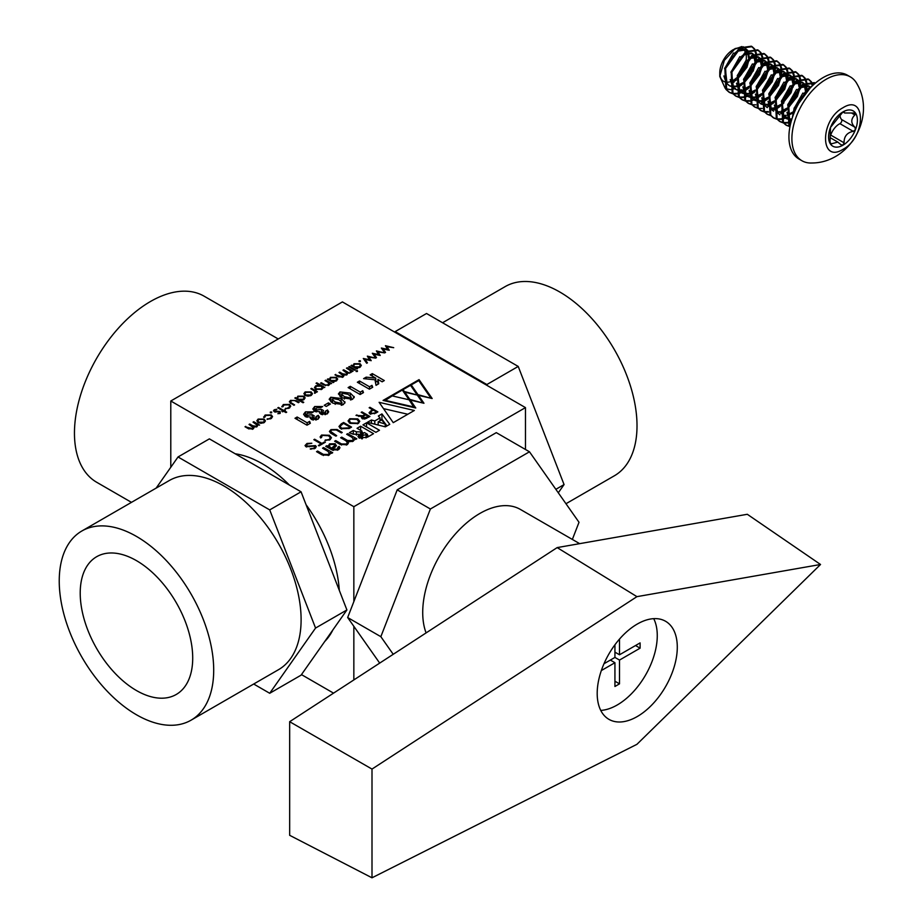 <?xml version="1.0" encoding="UTF-8"?>
<svg xmlns="http://www.w3.org/2000/svg" width="924" height="924" viewBox="0 0 924 924"><rect width="100%" height="100%" fill="white"/><g stroke="black" fill="none" stroke-linecap="round" stroke-linejoin="round"><path stroke-width="1.39" d="M754.515 48.868L752.113 46.65L740.17 48.383L725.617 68.399L726.668 89.813L729.787 92.608L732.813 93.751M733.286 93.844L736.948 93.901M737.525 93.821L741.475 92.666M742.688 92.123L743.808 91.545M754.019 48.833L751.327 46.2L739.385 47.921L724.832 67.937L725.883 89.351L729.001 92.157L732.489 93.393M732.986 93.463L736.728 93.359M737.317 93.255L740.725 92.204M740.863 92.146L741.903 91.672M810.152 88.046L794.986 108.443L793.439 114.657M811.838 86.325L808.743 87.976L794.19 107.993L792.295 117.822M815.314 83.148L803.233 84.789L788.68 104.805L789.974 126.542M815.257 83.206L814.379 82.606L802.436 84.327L787.883 104.354L788.934 125.756L789.916 126.9M811.272 81.635L808.87 79.418L796.927 81.15L782.374 101.166L783.425 122.58L786.543 125.375L789.558 126.519M810.775 81.601L808.073 78.967L796.13 80.688L781.589 100.704L782.64 122.118L785.746 124.925L789.246 126.161M804.966 77.997L802.563 75.78L790.621 77.5L776.068 97.517L777.119 118.93L780.237 121.737L783.252 122.88M783.737 122.973L787.398 123.019M787.964 122.938L790.99 122.153M804.469 77.963L801.766 75.329L789.824 77.05L775.282 97.066L776.333 118.48L779.44 121.275L782.94 122.522M783.436 122.592L787.179 122.488M787.768 122.384L791.221 121.31L789.339 119.531L786.948 112.347M798.659 74.359L796.257 72.141L784.314 73.862L769.761 93.878L770.812 115.292L773.931 118.099L776.945 119.242M777.431 119.335L781.092 119.381M781.658 119.3L786.116 117.937M786.832 117.614L787.467 117.29M798.163 74.324L795.472 71.691L783.529 73.412L768.976 93.428L770.027 114.842L773.134 117.637L776.634 118.873M777.13 118.942L780.872 118.85M781.461 118.734L786.047 117.152M792.353 70.721L789.951 68.503L778.008 70.224L763.455 90.24L764.506 111.654L767.625 114.449L770.639 115.604M791.856 70.686L789.165 68.041L777.223 69.762L762.67 89.79L763.721 111.192L766.828 113.999L770.327 115.234M786.047 67.071L783.644 64.865L771.702 66.586L757.149 86.602L758.2 108.016L761.318 110.811L764.333 111.966M764.818 112.047L768.479 112.104M785.55 67.048L782.859 64.403L770.916 66.124L756.363 86.14L757.414 107.554L760.521 110.36L764.021 111.596M764.518 111.665L768.26 111.561M772.256 110.406L773.434 109.875M779.74 63.433L777.338 61.215L765.395 62.936L750.842 82.964L751.893 104.366L755.012 107.172L758.026 108.316M758.512 108.408L762.173 108.466M767.913 106.687L773.804 102.841M779.244 63.398L776.553 60.765L764.61 62.486L750.057 82.502L751.108 103.915L754.215 106.722L757.715 107.958M773.434 59.794L771.032 57.577L759.089 59.298L744.536 79.314L745.587 100.728L748.706 103.534L751.72 104.678M752.205 104.77L755.867 104.816M761.607 103.049L767.498 99.203M772.938 59.76L770.246 57.126L758.304 58.847L743.751 78.863L744.802 100.277L747.909 103.072L751.408 104.308M767.128 56.156L764.726 53.939L752.783 55.659L738.23 75.676L739.281 97.089L742.399 99.896L745.414 101.039M745.899 101.132L749.56 101.178M750.138 101.097L754.585 99.734M755.301 99.411L761.191 95.565M766.631 56.121L763.94 53.477L751.997 55.209L737.444 75.225L738.495 96.639L741.602 99.434L745.102 100.67M745.599 100.739L749.341 100.647M753.337 99.48L754.515 98.949M760.822 52.518L758.419 50.3L746.476 52.021L731.924 72.037L732.975 93.451L736.093 96.246L739.108 97.401M739.593 97.482L743.254 97.54M743.832 97.459L748.278 96.096M748.994 95.761L754.885 91.915M760.325 52.483L757.634 49.838L745.691 51.559L731.138 71.587L732.189 92.989L735.296 95.796L738.796 97.032M739.292 97.101L743.035 96.997M743.624 96.893L748.209 95.311M812.912 85.297L811.561 82.063M812.335 85.84L811.041 82.051M793.762 112.867L794.386 112.289M806.167 92.596L806.617 90.61M806.825 89.339L806.871 82.929M806.744 82.236L805.254 78.425M794.12 111.342L795.356 110.083M804.7 94.479L805.509 91.603M805.82 90.159L806.178 83.206M806.074 82.467L804.735 78.413M781.161 113.652L786.416 110.118M787.456 109.228L797.816 94.849L800.172 87.63M800.519 85.689L800.565 79.291M800.438 78.598L798.948 74.775M780.48 113.144L786.671 108.766M787.814 107.704L797.019 94.398L798.486 90.552M799.78 84.927L799.872 79.568M799.768 78.829L798.428 74.775M774.855 110.014L780.11 106.479M781.15 105.579L783.956 102.807M792.965 87.364L794.005 83.333M794.213 82.051L794.259 75.641M794.132 74.96L792.642 71.136M774.173 109.506L780.364 105.128M781.508 104.066L790.713 90.748L792.18 86.914M793.473 81.289L793.566 75.918M793.462 75.191L792.122 71.136M774.843 101.94L785.204 87.572L787.698 79.683M787.906 78.413L788.172 74.659M788.16 74.359L787.953 72.003M787.826 71.31L786.336 67.498M767.867 105.856L774.058 101.49M775.201 100.427L784.418 87.11L786.59 80.677M786.901 79.233L787.26 72.28M787.156 71.552L785.816 67.498M768.537 98.302L778.897 83.922L781.392 76.045M781.6 74.775L781.646 68.364M781.519 67.671L780.029 63.86M761.561 102.218L765.211 99.907M770.547 95.068L778.112 83.472L780.283 77.038M780.595 75.595L780.953 68.642M780.861 67.902L779.51 63.848M762.231 94.664L772.591 80.284L775.086 72.407M775.294 71.136L775.34 64.726M775.213 64.033L773.723 60.222M764.24 91.43L771.806 79.834L773.977 73.4M774.289 71.957L774.647 65.003M774.555 64.264L773.203 60.21M756.306 90.679L766.285 76.646L768.78 68.769M768.987 67.487L769.034 61.076M768.907 60.395L767.417 56.572M757.934 87.792L765.499 76.184L767.682 69.762M767.983 68.307L768.341 61.365M768.248 60.626L766.897 56.572M744.328 91.257L748.579 88.277M749.999 87.029L759.978 73.008L762.473 65.13M762.681 63.848L762.727 57.438M762.6 56.757L761.11 52.934M742.642 91.291L743.543 90.795M744.097 90.471L748.833 86.925M751.628 84.153L759.193 72.546L761.376 66.112M761.676 64.668L762.034 57.715M761.942 56.988L760.591 52.934M741.856 46.546L733.079 49.746A18.792 10.845 120 0 0 719.784 72.753L719.784 76.484L725.201 88.346M719.865 74.44A18.792 10.845 120 0 0 722.995 80.908M723.792 81.427A18.792 10.845 120 0 0 729.221 81.993M730.029 81.786A18.792 10.845 120 0 0 733.079 80.434A18.792 10.845 120 0 0 736.659 77.789M736.174 79.845A19.693 11.365 -60 0 1 733.702 81.531A19.693 11.365 -60 0 1 731.45 82.617L734.072 82.167M735.308 48.452L724.347 60.372L719.784 76.484M725.952 88.739L730.387 89.628M731.011 89.605L735.596 88.519M850.346 76.888L847.366 75.167A48.418 27.951 120 0 0 823.157 77.57A48.418 27.951 120 0 0 791.533 120.236A48.418 27.951 120 0 0 798.96 159.02L801.928 160.741A48.418 27.951 -60 0 1 794.501 121.945A48.418 27.951 -60 0 1 826.137 79.291A48.418 27.951 -60 0 1 850.346 76.888A48.418 27.951 -60 0 1 857.218 84.292C876.229 117.209 849.433 163.074 811.78 162.994A48.418 27.951 -60 0 1 801.928 160.741M830.11 142.943L831.658 143.832L830.503 144.075L830.041 141.534L830.503 127.431L842.977 111.896A20.386 11.769 120 0 0 830.503 127.431A20.386 11.769 120 0 0 830.503 144.075A20.386 11.769 120 0 0 842.977 145.184A20.386 11.769 120 0 0 855.462 129.66A20.386 11.769 120 0 0 855.462 113.017A20.386 11.769 120 0 0 842.977 111.896L843.693 111.596M830.503 144.075L837.814 142.077L840.84 144.652L842.977 145.184L844.074 142.793C843.982 136.752 846.742 132.998 852.344 131.531L853.256 131.358L839.916 123.654A13.502 7.796 120 0 0 839.281 123.989A13.502 7.796 120 0 0 830.722 135.077L844.074 142.793M842.873 111.954L844.675 112.994L855.462 113.017L854.873 114.946L851.547 113.017M755.393 62.174A25.479 14.715 -60 0 1 750.427 75.375L753.672 69.358L756.167 61.481M756.375 60.21L756.421 53.8M756.294 53.107L754.804 49.295M793.947 108.743L802.864 93.058M807.772 89.663L809.135 89.143M787.641 105.105L796.557 89.42M801.466 86.024L808.338 85.805L809.967 87.249M791.903 119.034L786.948 118.746M781.334 101.455L790.251 85.77M795.16 82.386L802.032 82.167L803.661 83.599M804.099 84.257L805.335 90.587M805.208 91.892L804.735 94.433M795.402 109.979L794.201 111.03M793.081 111.908L787.317 114.957M785.966 115.315L782.778 115.535M779.879 114.795L776.726 112.243L774.335 105.07M775.028 97.817L783.945 82.132M788.853 78.748L795.726 78.517L797.354 79.961M797.793 80.619L799.029 86.948M798.867 88.565L796.627 95.9L787.895 107.392M786.774 108.258L781.011 111.319M779.66 111.677L776.472 111.896M773.573 111.157L770.42 108.605L768.029 101.432M768.722 94.179L777.638 78.494M782.547 75.098L789.419 74.879L791.048 76.322M791.487 76.969L792.723 83.299M792.561 84.927L790.32 92.261L781.589 103.754M780.468 104.62L774.15 107.842M773.353 108.039L770.166 108.258M767.266 107.519L764.113 104.966L761.722 97.794M762.416 90.54L771.332 74.856M776.241 71.46L783.113 71.24L784.742 72.684M785.181 73.331L786.416 79.66M786.289 80.965L784.014 88.612L775.282 100.115M774.162 100.982L767.844 104.204M767.047 104.389L761.722 104.181M760.96 103.881L757.807 101.328L755.416 94.144M756.109 86.902L765.026 71.206M769.935 67.822L776.807 67.602L778.435 69.046M778.874 69.693L780.11 76.022M779.983 77.327L777.708 84.973L768.976 96.477M767.856 97.343L761.538 100.566M760.741 100.751L755.416 100.543M750.588 83.714L752.286 98.14L754.654 100.277L751.501 97.678L749.11 90.506M749.803 83.252L758.72 67.567M763.628 64.183L770.5 63.964L772.129 65.396M772.568 66.054L773.804 72.384M773.677 73.689L771.401 81.335L762.67 92.827M761.561 93.705L755.231 96.916M754.434 97.112L749.11 96.893M744.282 80.076L745.98 94.502L748.348 96.639L745.194 94.04L742.804 86.868M743.497 79.614L752.413 63.929M757.322 60.534L764.194 60.314L765.823 61.758M766.262 62.405L767.498 68.734M767.37 70.051L765.095 77.697L756.548 89.039M755.255 90.055L748.925 93.278M748.128 93.474L742.804 93.255M737.976 76.426L739.674 90.852L742.041 93.001L738.888 90.402L736.497 83.229M737.19 75.976L746.107 60.291M751.016 56.895L757.888 56.676L759.516 58.12M759.955 58.766L761.191 65.096M761.064 66.401L758.789 74.047L750.057 85.551M748.948 86.417L743.832 89.258M741.822 89.836L739.142 90.078M738.634 90.055L736.497 89.616M731.669 72.788L733.367 87.214L735.735 89.362L732.582 86.764L730.191 79.58M730.884 72.338L739.801 56.653M744.709 53.257L751.582 53.038L753.21 54.481M753.649 55.128L754.885 61.458M754.758 62.763L752.483 70.409L743.751 81.913M742.642 82.779L736.312 86.001M735.516 86.186L730.191 85.978M729.429 85.666L726.276 83.114L723.885 75.941M724.578 68.688L733.494 53.003M738.403 49.619L745.275 49.399L746.904 50.832M747.343 51.49L748.579 57.819M748.452 59.124L746.176 66.771L741.868 73.758L748.648 58.94M747.724 50.404L743.254 46.743M750.427 75.375L743.346 83.61M742.295 84.5L737.964 87.41M854.55 114.749A48.418 27.951 120 0 0 855.139 112.728L855.462 113.017M755.728 54.077L755.82 57.415A25.479 14.715 -60 0 1 755.589 60.845M755.636 53.349L754.284 49.284M737.941 76.553A18.792 10.845 120 0 0 745.841 61.954M746.153 60.233A18.792 10.845 120 0 0 745.564 52.633M745.229 51.859A18.792 10.845 120 0 0 740.621 48.094M739.35 47.944A18.792 10.845 120 0 0 734.164 49.168M741.868 73.758A19.693 11.365 -60 0 1 737.271 78.933M794.097 112.994L794.732 109.194M803.649 93.509L808.026 90.379M797.343 89.871L800.08 87.699L809.124 86.255L810.221 87.099M791.718 119.612L786.971 118.896M786.185 118.48L783.818 116.343L782.12 101.917M791.036 86.232L793.774 84.049L802.817 82.617L803.915 83.46M804.446 84.061L806.155 89.882M806.121 91.037L805.924 92.908M794.594 111.804L793.878 112.358M792.838 113.086L787.479 115.604M785.977 115.904L783.067 115.939M779.879 114.842L777.511 112.705L775.814 98.279M784.73 82.594L787.467 80.411L796.511 78.979L797.608 79.822M798.14 80.423L799.849 86.232M799.78 87.895L797.424 96.35L787.571 108.72M786.532 109.448L781.173 111.954M779.671 112.266L776.761 112.301M773.573 111.203L771.205 109.055L769.507 94.629M778.424 78.944L781.161 76.773L790.205 75.341L791.302 76.184M791.833 76.773L793.543 82.594M793.508 83.761L791.117 92.712L781.265 105.082M780.226 105.798L774.15 108.489M773.365 108.628L770.454 108.651M767.266 107.565L764.899 105.417L763.201 90.991M772.118 75.306L774.855 73.135L783.899 71.691L784.996 72.534M785.527 73.135L787.236 78.956M787.202 80.111L784.811 89.074L774.959 101.432M773.919 102.16L767.844 104.851M767.059 104.99L761.746 104.331M760.96 103.927L758.592 101.779L756.895 87.353M765.811 71.668L768.549 69.496L777.592 68.053L778.689 68.896M779.221 69.496L780.93 75.318M780.896 76.473L778.505 85.424L768.653 97.794M767.613 98.522L761.538 101.213M760.752 101.34L755.439 100.693M759.505 68.029L762.242 65.847L771.286 64.414L772.383 65.258M772.914 65.858L774.624 71.668M774.589 72.834L772.198 81.786L762.346 94.156M761.307 94.883L755.231 97.563M754.446 97.701L749.133 97.055M753.199 64.38L755.936 62.208L764.98 60.776L766.077 61.619M766.608 62.22L768.318 68.029M768.283 69.196L765.892 78.147L756.352 90.275M755 91.245L748.925 93.925M748.14 94.063L742.827 93.405M746.892 60.741L749.63 58.57L758.673 57.138L759.782 57.981M760.302 58.57L762.011 64.391M761.977 65.558L759.586 74.509L750.045 86.637M748.694 87.595L743.97 89.928M743.335 90.113L742.619 90.286M741.833 90.425L739.419 90.506M738.923 90.448L736.52 89.767M740.586 57.103L743.323 54.932L752.367 53.488L753.476 54.331M753.996 54.932L755.705 60.753M755.67 61.908L753.279 70.871L743.427 83.229M742.388 83.957L736.312 86.648M735.527 86.787L730.214 86.128M729.429 85.713L727.061 83.576L725.363 69.15M734.28 53.465L737.017 51.282L746.061 49.85L747.169 50.693M747.689 51.294L749.399 57.115M749.364 58.27L746.973 67.221L737.121 79.591M736.082 80.319L731.45 82.617M842.977 107.738C866.204 93.047 866.25 137.168 842.977 149.342C819.761 164.033 819.715 119.912 842.977 107.738M844.675 112.994L844.074 111.827L842.977 111.896M839.916 123.654A2.553 1.467 120 0 0 841.591 121.645A2.553 1.467 120 0 0 841.533 119.485L854.873 127.189L855.462 129.66L853.256 131.358M854.873 127.189C850.761 123.169 850.761 119.092 854.873 114.946M841.441 145.149L840.84 144.652M830.11 136.255A2.553 1.467 120 0 0 830.722 135.077M839.928 114.68A13.502 7.796 120 0 0 841.533 119.485M579.671 543.659L520.374 509.424A80.896 46.708 120 0 0 479.926 513.421A80.896 46.708 120 0 0 426.091 632.905M637.248 716.55A56.63 32.698 120 0 0 674.243 666.643A56.63 32.698 120 0 0 665.557 621.263A56.63 32.698 120 0 0 637.248 624.07A56.63 32.698 120 0 0 600.242 673.966A56.63 32.698 120 0 0 608.928 719.346A56.63 32.698 120 0 0 637.248 716.55M600.75 710.406A56.63 32.698 120 0 0 617.22 704.989A56.63 32.698 120 0 0 653.718 618.653M235.193 453.776A109.217 63.051 60 0 1 262.312 463.756A109.217 63.051 60 0 1 289.443 485.088M306.075 504.712A109.217 63.051 60 0 1 339.304 590.355M332.871 629.937A109.217 63.051 60 0 1 324.798 641.418M278.228 338.969L204.146 296.2A107.438 62.024 120 0 0 150.427 301.524A107.438 62.024 120 0 0 80.238 396.2A107.438 62.024 120 0 0 96.708 482.282L131.474 502.356M565.973 503.73L614.391 475.768A109.217 63.051 -120 0 0 631.138 388.253A109.217 63.051 -120 0 0 559.782 292.007A109.217 63.051 -120 0 0 505.174 286.602L442.561 322.753M136.463 536.417A109.217 63.051 60 0 1 207.819 632.651A109.217 63.051 60 0 1 191.072 720.177A109.217 63.051 60 0 1 136.463 714.76A109.217 63.051 60 0 1 65.119 618.526A109.217 63.051 60 0 1 81.855 531A109.217 63.051 60 0 1 136.463 536.417M81.855 531L169.265 480.538A109.217 63.051 60 0 1 223.874 485.943A109.217 63.051 60 0 1 295.23 582.189A109.217 63.051 60 0 1 278.482 669.704L191.072 720.177M192.712 658.061A79.545 45.923 60 0 1 177.073 693.97A79.545 45.923 60 0 1 115.488 673.746A79.545 45.923 60 0 1 80.215 593.116A79.545 45.923 60 0 1 97.54 556.225A79.545 45.923 60 0 1 158.535 578.597A79.545 45.923 60 0 1 192.712 658.061M372.002 877.8L289.662 835.308L289.662 721.702L557.16 547.597L747.308 514.287L820.535 564.483L636.936 744.317L372.002 877.8L372.002 769.08L636.936 596.65L820.535 564.483M557.16 547.597L636.936 596.65M289.662 721.702L372.002 769.08M572.36 539.431L579.013 522.279L529.475 451.79L430.388 508.997L380.85 636.682L393.22 654.296M430.388 508.997L397.204 489.847L496.292 432.64L529.475 451.79M380.85 636.682L347.667 617.532L379.695 663.097M397.204 489.847L347.667 617.532M619.507 639.085L619.507 654.781L640.101 642.896L640.101 648.174L619.507 660.071L619.507 683.852L614.934 686.486L614.934 662.716L601.339 670.558M603.996 663.744L614.934 657.426L614.934 644.79M610.36 660.071L614.934 662.716M614.934 657.426L619.507 660.071M619.507 683.852L614.934 681.207M635.527 645.541L640.101 648.174M614.934 652.136L619.507 654.781M525.467 449.48L525.467 407.611L353.846 506.687L353.846 601.605M353.846 626.322L353.846 679.925M353.846 506.687L170.79 401.004L342.411 301.917L525.467 407.611M301.467 674.612L333.541 693.139M170.79 401.004L170.79 467.278M329.81 384.141L328.736 385.308L323.585 384.858L320.593 383.125L321.309 382.721L325.479 385.019L328.147 384.823L328.586 382.779L325.005 380.584L325.722 380.168L331.577 383.541L329.856 383.772M328.979 385.158L328.586 382.779M322.996 388.057L321.818 389.293L315.731 389.339L314.472 387.583L315.742 385.816L319.288 385.112L316.077 383.252L316.793 382.836L324.798 387.456L323.065 387.664M296.558 399.006L297.828 396.153L303.927 396.153L305.151 397.863L303.869 399.665L300.265 400.323L303.753 402.333L303.037 402.748L294.825 398.013L296.535 397.886M253.696 428.378L253.696 427.003L252.957 429.059L248.198 428.586L245.022 426.761L252.368 428.563L253.107 427.523L249.03 424.451L249.746 424.035L252.726 425.756L256.375 426.253L257.103 425.213L253.037 422.141L253.754 421.725L259.598 425.098L257.865 424.924L256.964 426.738L253.696 427.003L253.892 427.72M270.328 412.035L271.668 412.035L271.668 412.797L270.328 412.797L270.328 412.035M271.668 412.035L271.668 412.797L271.668 412.035M274.255 409.759L276.726 409.251L275.017 410.164L274.925 411.296L280.145 411.584L280.203 413.328L277.87 413.709L279.475 412.913L278.725 411.827L274.232 411.734L273.527 410.753L274.255 409.759L274.255 411.746M275.017 410.164L274.925 412.012M280.145 413.363L280.145 411.584L280.203 413.328M279.475 413.594L279.452 412.023M283.633 411.226L282.605 411.827L281.889 411.411L282.906 410.81L277.778 407.854L278.494 407.438L283.633 410.395L284.661 409.806L285.377 410.221L284.349 410.81L286.706 412.173L285.99 412.589L283.633 411.226L283.633 410.395M281.901 406.907L283.287 404.55L289.489 404.412L290.748 406.144L289.281 408.085L285.239 408.835L288.623 407.634L289.743 406.144L288.831 404.862L283.991 404.966L282.894 406.791L281.82 406.445M352.714 366.585L353.996 363.733L360.094 363.721L361.319 365.442L360.025 367.244L356.479 367.925L357.553 368.549L356.837 368.965L350.981 365.581L352.691 365.454M354.123 397.724L354.123 396.454L352.702 399.168L342.261 397.898L338.403 393.936L340.009 391.915L350.312 393.116L354.238 397.112M306.676 446.997L306.676 446.153L315.523 445.611L316.297 446.696L314.911 448.44L310.187 448.972L314.148 448.117L314.784 446.153L305.902 446.685L305.036 445.553L307.011 443.439L311.827 443.243L307.242 444.074L306.156 446.812M315.246 448.221L314.784 446.153M314.622 439.235L321.922 443.439L324.717 441.822L325.375 442.203L319.034 445.865L318.376 445.483L321.125 443.901L313.848 439.685L314.622 439.235L314.622 440.124M328.586 435.758L322.222 435.423L321.517 437.479L320.674 437.964L320.108 436.902L321.552 435.042L329.429 435.273L331.462 437.757L329.833 439.824L324.925 440.309L329.175 439.443L330.399 437.884L328.586 435.758M321.136 437.699L321.136 436.752L321.517 437.479M336.301 429.96L331.601 430.007L330.515 431.369L336.671 435.689L335.886 436.14L330.734 433.16L329.418 431.473L330.942 429.625L337.075 429.498L342.227 432.478L341.441 432.929L336.301 429.96M341.256 423.85L343.601 422.499L351.547 427.096L349.214 428.447L340.771 428.724L338.958 426.507L341.256 423.85L341.256 424.636M349.792 418.745L357.796 418.895L359.794 421.344L358.062 423.527L350.057 423.365L348.059 420.917L349.792 418.745L349.792 419.588M362.081 418.607L362.046 416.655L355.971 415.361L362.832 415.777L364.98 414.529L361.203 412.347L361.977 411.896L369.923 416.481L364.633 419.057L361.457 417.717M362.046 416.655L362.046 418.584M362.959 424.867L366.539 422.799L379.464 430.261L375.883 432.328L362.959 424.867M359.228 438.103L357.958 436.417L359.274 434.326L353.107 434.176L349.387 432.709L353.268 430.469L356.398 431.82L360.637 431.912L361.977 431.138L357.045 428.286L360.626 426.218L373.539 433.679L367.567 437.133L359.228 438.103M354.25 440.159L354.25 438.704L353.072 441.256L348.186 441.811L347.054 444.733L340.263 444.467L334.638 441.222L335.712 440.598L341.51 443.947L346.35 444.005L347.389 442.631L345.83 440.736L340.656 437.745L341.73 437.133L347.528 440.471L352.356 440.54L353.407 439.166L351.836 437.26L346.662 434.28L347.736 433.656L356.814 438.796L355.705 439.431L354.25 438.704L354.435 439.443M348.186 443.612L348.383 442.758M328.182 446.338L329.522 443.867L335.285 443.739L336.07 446.28L332.421 448.868L337.306 449.226L337.953 447.054L339.096 446.396L339.986 447.805L338.276 449.803L332.12 449.93L325.745 446.35L326.853 445.714L328.216 446.454L328.066 445.853M336.417 445.31L336.07 446.28M338.519 449.653L337.953 447.054M379.117 402.321L414.345 410.475L393.243 422.661L379.117 402.321M372.615 409.748L369.15 407.75L369.935 407.299L377.881 411.885L375.71 413.144L369.923 413.894L369.046 412.751L371.217 410.556L372.615 409.748L372.615 410.51M383.067 400.415L419.057 379.649L432.166 398.521L418.48 395.357L423.966 403.257L410.279 400.092L415.765 407.992L383.067 400.415M330.134 454.077L330.134 452.621L328.956 455.186L322.153 454.92L316.539 451.674L317.613 451.051L323.412 454.4L328.239 454.458L329.291 453.083L327.72 451.189L322.545 448.198L323.619 447.586L332.698 452.714L331.589 453.361L330.134 452.621L330.318 453.372M382.155 381.808L377.928 379.36L378.748 383.772L376.033 385.343L374.994 379.799L363.594 378.644L366.193 377.142L375.779 378.124L370.143 374.867L372.303 373.619L384.315 380.561L382.155 381.808M357.357 382.247L359.517 381L369.531 386.786L371.991 385.354L372.707 387.26L369.381 389.189L357.357 382.247M348.117 387.583L350.277 386.336L360.291 392.123L362.751 390.69L363.467 392.596L360.129 394.513L348.117 387.583M344.883 403.06L344.883 401.79L343.462 404.504L333.021 403.234L329.163 399.272L330.769 397.251L341.072 398.452L344.998 402.437M324.243 405.278L328.413 402.876L330.411 404.031L326.253 406.433L324.243 405.278M328.678 411.885L327.142 413.917L320.64 414.044L319.727 411.654L314.426 411.168L312.843 408.951L314.703 406.514L322.707 406.525L320.547 407.773L316.747 407.831L315.892 408.974L316.609 409.933L321.471 409.367L323.481 410.522L322.661 412.716L324.994 412.67L325.329 411.238L327.489 409.99L328.678 411.827M322.176 414.61L322.176 412L322.661 414.691M324.994 414.668L325.329 411.238M319.496 412.474L319.727 413.224M319.438 417.221L317.902 419.253L311.4 419.381L310.487 416.99L305.186 416.505L303.603 414.287L305.463 411.85L313.467 411.861L311.307 413.097L307.507 413.167L306.653 414.31L307.369 415.269L312.231 414.703L314.241 415.858L313.409 418.052L315.754 418.006L316.089 416.574L318.237 415.326L319.438 417.163M312.936 419.946L312.936 417.336L313.409 420.027M315.754 420.004L316.089 416.574M310.256 417.81L310.487 418.56M294.987 418.26L297.147 417.013L307.149 422.799L309.621 421.367L310.337 423.273L306.999 425.19L294.987 418.26M389.27 350.242L383.067 348.96L385.527 352.402L384.765 352.841L381.358 348.048L387.595 349.307L385.423 345.703L393.705 347.678L386.971 346.708L389.27 350.242M380.238 355.451L374.035 354.169L376.484 357.623L375.733 358.05L372.326 353.268L378.551 354.527L376.391 350.924L384.661 352.899L377.939 351.917L380.238 355.451M371.205 360.672L365.003 359.39L367.452 362.832L366.701 363.271L363.294 358.477L369.519 359.748L367.348 356.133L375.629 358.119L368.907 357.138L371.205 360.672M359.043 360.81L360.383 360.81L360.383 361.584L359.043 361.584L359.043 360.81M360.383 360.81L360.383 361.584L360.383 360.81M352.321 371.575L351.455 371.078L350.173 372.695L350.312 370.559L346.465 368.191L347.181 367.775L353.037 371.159L352.321 371.575M351.455 372.014L351.455 371.078L350.993 372.453M350.415 372.661L350.312 370.559M348.729 366.886L349.445 366.47L355.301 369.854L354.585 370.27L348.729 366.886M356.121 371.506L356.179 370.767L357.449 370.743L357.403 371.483L356.121 371.506L356.179 370.767L356.179 371.54M378.355 415.985L381.935 413.917L389.755 424.324L385.389 426.842L367.371 422.326L371.413 419.993L374.786 420.951L380.03 417.925L378.355 415.985M265.431 420.998L264.172 422.58L260.984 423.308L258.096 422.568L256.837 420.79L258.108 419.08L264.16 419.08L265.431 420.894M263.721 417.405L265.119 415.038L271.31 414.911L272.568 416.643L271.113 418.572L267.059 419.334L270.443 418.133L271.575 416.643L270.663 415.361L265.823 415.465L264.726 417.29L263.64 416.943M295.703 401.132L294.213 400.404L291.268 400.773L290.598 402.425L294.617 404.885L293.901 405.301L289.339 401.848L290.552 400.358L296.338 400.669L299.133 402.275L298.417 402.691L295.703 401.132M290.39 403.245L290.39 401.882L290.598 403.384M312.451 393.855L311.192 395.437L308.004 396.165L305.128 395.426L303.857 393.636L305.139 391.938L311.18 391.926L312.462 393.739M316.689 392.146L315.835 391.649L314.541 393.266L314.691 391.129L310.834 388.761L311.561 388.346L317.406 391.73L316.689 392.146M315.835 392.584L315.835 391.649L315.361 393.023M314.784 393.231L314.691 391.129M329.106 380.214L330.376 377.362L336.475 377.362L337.699 379.071L336.417 380.873L332.859 381.554L333.945 382.178L333.218 382.594L327.373 379.221L329.083 379.094M343.636 376.449L343.636 375.075L342.908 377.131L338.138 376.657L334.973 374.832L342.307 376.634L343.047 375.594L338.969 372.522L339.686 372.106L342.665 373.827L346.315 374.324L347.043 373.284L342.977 370.212L343.693 369.796L349.549 373.169L347.817 372.996L346.916 374.809L343.636 375.075L343.832 375.791M321.309 383.541L321.309 382.721M325.722 380.168L325.722 381M328.147 384.823L328.147 385.585M325.479 385.019L325.479 385.701M316.793 382.836L316.793 383.668M315.742 385.816L315.742 386.856M300.265 400.323L300.265 401.155M303.927 396.153L303.927 397.216M297.828 396.153L297.828 397.147M295.541 397.597L295.541 398.429M252.368 428.563L252.368 429.325M245.738 426.345L245.738 427.177M253.754 421.725L253.754 422.557M256.375 426.253L256.375 427.003M249.746 424.035L249.746 424.867M276.726 409.251L276.726 409.84M278.979 411.226L278.979 411.861M277.165 411.342L277.165 411.977M275.675 411.503L275.675 412.116M284.349 410.81L284.349 411.642M284.661 409.806L284.661 410.637M278.494 407.438L278.494 408.269M282.906 410.81L282.906 411.642M285.458 408.269L285.458 408.87M288.623 408.408L288.623 407.634M289.489 404.412L289.489 405.405M283.287 404.55L283.287 405.521M356.479 367.925L356.479 368.757M360.094 363.721L360.094 364.784M353.996 363.733L353.996 364.726M351.709 365.165L351.709 365.996M340.009 396.396L340.009 391.915M350.312 393.116L350.312 395.795M351.155 398.902L352.044 399.503M340.644 396.87L341.591 396.523M311.03 449.249L311.03 448.487M321.922 444.201L321.922 443.439M324.717 441.822L324.717 442.584M321.125 444.663L321.125 443.901M325.768 440.609L325.768 439.824M331.531 432.721L331.531 433.622M337.075 430.399L337.075 429.498M343.601 423.4L343.601 422.499M361.977 412.797L361.977 411.896M364.98 415.292L364.98 414.529M358.824 416.481L358.824 415.615M356.872 415.581L356.872 414.841M366.539 426.934L366.539 422.799M359.355 438.172L359.355 434.372M360.626 430.353L360.626 426.218M368.965 436.324L367.452 435.458M363.49 433.16L361.977 432.293M361.977 434.176L361.977 431.138M361.677 436.602L359.355 437.768M353.268 434.245L353.268 430.469M341.73 438.369L341.73 437.133M335.712 441.845L335.712 440.598M347.736 434.892L347.736 433.656M328.216 447.678L328.216 446.454M328.251 446.442L328.251 447.701M326.853 446.916L326.853 445.714M339.096 449.249L339.096 446.396M333.252 450.462L333.252 449.341M332.421 450.103L332.421 448.868M407.807 414.252L383.483 408.616M369.935 407.299L369.935 408.2M371.217 411.319L371.217 410.556M419.057 381.069L419.057 379.649M410.279 401.513L410.279 400.092M418.48 396.777L418.48 395.357M323.619 448.821L323.619 447.586M317.613 452.298L317.613 451.051M377.928 379.36L377.928 384.245M372.303 373.619L372.303 376.114M375.779 380.919L377.928 382.155M375.779 378.124L375.664 383.391M366.193 377.142L366.193 378.909M359.517 381L359.517 383.495M369.531 389.096L369.531 386.786M371.991 385.354L371.991 387.676M350.277 386.336L350.277 388.831M360.291 394.433L360.291 392.123M362.751 390.69L362.751 393.012M330.769 401.732L330.769 397.251M341.072 398.452L341.072 401.132M341.915 404.238L342.792 404.839M331.404 402.206L332.34 401.859M328.413 402.876L328.413 405.186M314.703 406.514L314.703 411.319M315.2 411.538L315.892 411.249M327.489 409.99L327.489 413.709M321.471 409.367L321.471 414.426M316.609 409.933L316.609 411.896M305.463 411.85L305.463 416.655M305.959 416.874L306.653 416.585M318.237 415.326L318.237 419.046M312.231 414.703L312.231 419.762M307.369 415.269L307.369 417.232M297.147 417.013L297.147 419.508M307.149 425.109L307.149 422.799M309.621 421.367L309.621 423.689M383.067 350.45L383.067 348.96M386.971 346.708L386.971 348.371M387.595 349.307L387.595 349.965M374.035 355.671L374.035 354.169M377.939 351.917L377.939 353.58M378.551 354.527L378.551 355.174M365.003 360.891L365.003 359.39M368.907 357.138L368.907 358.801M369.519 359.748L369.519 360.395M347.181 367.775L347.181 368.607M349.445 366.47L349.445 367.302M386.983 425.918L381.935 419.207L381.935 413.917M381.935 419.207L380.03 420.293M380.03 420.824L380.03 417.925M374.786 424.185L374.786 420.951M378.17 424.289L377.269 424.809M371.413 423.342L371.413 419.993M258.108 419.08L258.108 420.108M264.16 420.097L264.16 419.08M267.29 418.768L267.29 419.357M270.443 418.895L270.443 418.133M271.31 414.911L271.31 415.904M265.119 415.038L265.119 416.008M296.338 400.669L296.338 401.49M290.552 400.358L290.552 401.374M305.139 391.938L305.139 392.954M311.18 392.943L311.18 391.926M311.561 388.346L311.561 389.177M332.859 381.554L332.859 382.386M336.475 377.362L336.475 378.424M330.376 377.362L330.376 378.355M328.089 378.805L328.089 379.637M342.307 376.634L342.307 377.396M335.689 374.416L335.689 375.248M343.693 369.796L343.693 370.628M346.315 374.324L346.315 375.075M339.686 372.106L339.686 372.938M487.271 385.551L486.867 384.534L395.183 331.601L394.791 332.166M253.696 684.026L269.716 693.277L301.062 675.178L346.904 609.956L301.062 491.799L209.378 438.865L178.032 456.964L156.144 488.115M395.183 331.601L426.53 313.502L518.214 366.435L486.867 384.534M555.855 489.327L564.067 484.58L518.214 366.435M558.292 492.792L564.067 484.58M346.904 609.956L315.558 628.054L269.716 509.898L301.062 491.799M269.716 693.277L315.558 628.054M269.716 509.898L178.032 456.964M316.482 386.22L321.148 386.174L322.118 387.502L321.113 388.877L316.447 388.912L315.5 387.572L316.482 386.22M316.447 389.674L316.447 388.912M321.113 389.639L321.113 388.877M298.521 396.581L303.199 396.558L304.135 397.898L303.13 399.26L298.452 399.272L297.493 397.978L298.521 396.581M298.452 400.104L298.452 399.272M303.13 400.011L303.13 399.26M354.689 364.16L359.367 364.137L360.302 365.465L359.297 366.828L354.62 366.851L353.649 365.558L354.689 364.16M354.62 367.683L354.62 366.851M359.297 367.59L359.297 366.828M341.684 397.551L342.18 393.15L348.129 394.352L351.155 397.043L350.496 399.965M344.421 399.006L344.421 396.65L341.684 394.386L342.18 393.15M350.496 397.955L344.421 396.65M348.891 427.87L341.614 428.239L340.009 426.345L343.485 423.331L350.115 427.165L348.891 428.621M350.115 427.928L350.115 427.165M357.403 423.146L350.901 422.88L349.168 420.767L350.45 419.126L356.953 419.392L358.685 421.494L357.403 423.862M368.491 417.313L368.491 416.551L362.924 418.122L362.347 417.405L362.347 418.745M362.924 418.965L363.975 415.881L365.65 414.911L368.491 416.551M367.452 437.191L367.452 434.303L362.323 435.551L361.677 434.765L361.677 438.819M362.323 438.831L363.086 433.391L364.483 432.582L367.452 434.303M331.439 448.302L329.117 446.015L330.307 444.548L334.118 444.409L334.869 445.368L331.439 448.302L331.439 449.538M370.767 414.252L371.379 411.226L373.273 410.129L376.449 411.954L374.543 413.051L370.767 413.409L370.108 412.578L370.108 413.987M376.449 412.716L376.449 411.954M422.314 402.876L409.806 399.399L409.806 400.831M404.793 393.612L404.793 392.18L417.29 395.079L422.314 402.298M409.806 399.399L404.793 392.18M408.616 399.699L392.908 396.061M392.908 395.495L402.321 390.055L408.616 399.133M414.114 407.611L409.089 399.815L392.203 395.899L384.707 400.797M414.114 407.034L384.707 400.231M418.006 396.096L418.006 394.663L430.503 398.14M411.226 386.348L411.226 384.915L418.722 380.596L430.503 397.563M418.006 394.663L411.226 384.915M416.816 394.964L404.308 391.499L404.308 392.931M403.026 391.083L403.026 389.651L410.522 385.32L416.816 394.398M404.308 391.499L403.026 389.651M332.444 402.887L332.929 398.487L338.889 399.688L341.915 402.379L341.245 405.301M335.181 404.342L335.181 401.986L332.444 399.722L332.929 398.487M341.245 403.291L335.181 401.986M385.239 426.807L385.239 424.012L385.192 426.796M378.17 425.04L378.17 421.898L381.624 419.9L385.239 424.012M385.192 424.047L378.17 421.898M258.836 419.496L263.432 419.484L264.403 420.836L263.455 422.164L258.812 422.153L257.842 420.824L258.836 419.496M258.812 422.915L258.812 422.153M263.455 422.926L263.455 422.164M305.856 392.353L310.464 392.342L311.423 393.693L310.476 395.022L305.844 395.01L304.874 393.67L305.856 392.353M305.844 395.761L305.844 395.01M310.476 395.772L310.476 395.022M331.069 377.789L335.747 377.766L336.683 379.106L335.689 380.469L331 380.48L330.041 379.187L331.069 377.789M331 381.312L331 380.48M335.689 381.219L335.689 380.469M324.07 384.303L324.07 385.123M248.914 428.182L248.914 428.979M252.726 425.756L252.726 426.738M315.523 445.611L315.523 448.013M309.424 446.835L309.424 446.177M307.011 444.213L307.011 443.439M314.148 448.821L314.148 448.117M329.175 440.159L329.175 439.443M329.429 436.336L329.429 435.273M321.552 435.92L321.552 435.042M330.942 430.492L330.942 429.625M362.832 416.632L362.832 415.777M360.637 437.202L360.637 431.912M356.398 435.135L356.398 431.82M352.356 440.54L352.356 441.603M347.528 444.421L347.528 440.471M346.35 445.091L346.35 444.005M341.51 445.056L341.51 443.947M354.701 438.9L354.701 437.676M337.306 450.277L337.306 449.226M335.285 447.077L335.285 443.739M329.522 445.137L329.522 443.867M330.584 452.829L330.584 451.605M328.239 455.544L328.239 454.458M323.412 455.52L323.412 454.4M291.903 403.314L291.903 404.146M338.865 376.253L338.865 377.05M342.665 373.827L342.665 374.809M341.614 428.239L341.614 429.152M366.736 418.318L366.736 417.567M366.054 437.895L366.054 435.112M374.543 413.756L374.543 413.051M729.787 92.608L729.001 92.157M786.543 125.375L785.746 124.925M780.237 121.737L779.44 121.275M773.931 118.099L773.134 117.637M767.625 114.449L766.828 113.999M761.318 110.811L760.521 110.36M755.012 107.172L754.215 106.722M748.706 103.534L747.909 103.072M742.399 99.896L741.602 99.434M736.093 96.246L735.296 95.796M815.176 83.068L814.379 82.606M808.87 79.418L808.073 78.967M802.563 75.78L801.766 75.329M796.257 72.141L795.472 71.691M789.951 68.503L789.165 68.041M783.644 64.865L782.859 64.403M777.338 61.215L776.553 60.765M771.032 57.577L770.246 57.126M764.726 53.939L763.94 53.477M758.419 50.3L757.634 49.838M830.11 137.63L837.814 142.077M752.113 46.65L751.327 46.2M808.338 85.805L809.124 86.255M802.032 82.167L802.817 82.617M795.726 78.517L796.511 78.979M789.419 74.879L790.205 75.341M766.574 107.161L767.359 107.623M783.113 71.24L783.899 71.691M760.267 103.523L761.053 103.973M776.807 67.602L777.592 68.053M753.961 99.884L754.746 100.335M770.5 63.964L771.286 64.414M747.655 96.235L748.44 96.697M764.194 60.314L764.98 60.776M741.348 92.596L742.134 93.058M757.888 56.676L758.673 57.138M735.042 88.958L735.839 89.409M751.582 53.038L752.367 53.488M728.736 85.32L729.533 85.77M745.275 49.399L746.061 49.85M253.107 427.523L253.107 428.967M257.103 425.213L257.103 426.657M279.787 412.497L279.787 413.513M274.555 410.776L274.555 411.896M289.743 406.144L289.743 407.784M330.399 439.454L330.399 437.884M330.515 433.021L330.515 431.369M347.389 444.513L347.389 442.631M353.407 441.048L353.407 439.166M329.291 454.978L329.291 453.083M325.594 411.827L325.594 414.541M315.892 408.974L315.892 411.757M316.354 417.163L316.354 419.877M306.653 414.31L306.653 417.094M350.774 371.367L350.774 372.557M271.575 416.643L271.575 418.272M315.142 391.938L315.142 393.127M343.047 375.594L343.047 377.038M347.043 373.284L347.043 374.728M315.5 387.572L315.5 389.189M322.118 387.502L322.118 389.108M297.493 397.978L297.493 399.549M304.135 397.898L304.135 399.491M353.649 365.558L353.649 367.128M360.302 365.465L360.302 367.071M351.155 397.043L351.155 399.815M341.591 393.971L341.591 397.493M340.009 426.345L340.009 428.216M349.168 420.767L349.168 422.765M358.685 421.494L358.685 423.123M334.869 445.368L334.869 447.378M329.117 446.015L329.117 448.198M341.915 402.379L341.915 405.151M332.34 399.307L332.34 402.829M257.842 420.824L257.842 422.418M264.403 420.836L264.403 422.441M304.874 393.67L304.874 395.264M311.423 393.693L311.423 395.287M330.041 379.187L330.041 380.757M336.683 379.106L336.683 380.7"/></g></svg>
